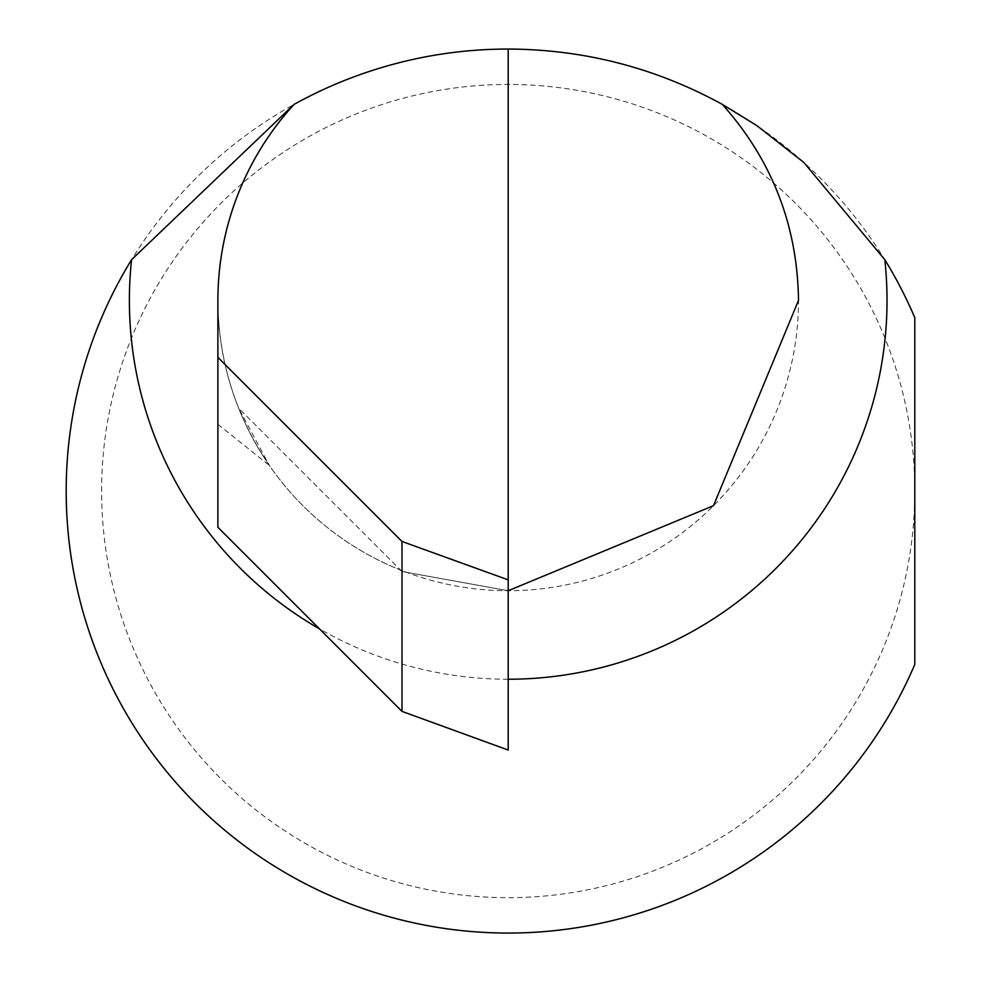 <?xml version="1.0" encoding="UTF-8"?>
<svg xmlns="http://www.w3.org/2000/svg" width="981" height="981" viewBox="0 0 981 981"><rect width="100%" height="100%" fill="white"/><g stroke="black" fill="none" stroke-linecap="round" stroke-linejoin="round"><path stroke-width="0.74" stroke-dasharray="4.91 3.68" d="M798.509 300.419A290.302 290.302 0 0 0 722.323 104.378A290.302 290.302 0 0 1 508.207 590.721A290.302 290.302 0 0 1 294.079 104.378M101.595 491.064A406.612 406.612 0 0 1 508.207 84.452A406.612 406.612 0 0 1 914.807 491.064L914.807 664.395A442.014 442.014 0 0 1 66.193 491.064A442.014 442.014 0 0 1 914.807 317.734L914.807 491.064A406.612 406.612 0 0 1 508.207 897.676A406.612 406.612 0 0 1 101.595 491.064M401.989 571.518L406.539 572.34L399.696 569.679L401.989 571.518L401.989 711.384L217.892 527.288L217.892 300.419C218.346 360.665 235.514 415.686 269.407 465.497L238.628 408.145A290.302 290.302 0 0 0 400.469 569.998L238.628 408.145M406.539 572.34L508.207 590.721L406.539 572.34L508.207 590.721L508.207 750.036L401.989 711.384M399.696 569.679L400.469 569.998M217.892 424.319L269.407 465.497M508.207 49.05L508.207 590.721M508.207 679.232A378.813 378.813 0 0 1 319.487 628.882"/><path stroke-width="1.47" d="M401.989 541.463L217.892 357.366L217.892 527.288L401.989 711.384L401.989 541.463L508.207 579.869L508.207 49.05A442.014 442.014 0 0 0 294.079 104.378L131.577 259.695A442.014 442.014 0 0 0 305.299 883.746A442.014 442.014 0 0 0 914.807 664.395L914.807 317.734A442.014 442.014 0 0 0 884.825 259.695L803.831 162.466L756.829 125.605L722.323 104.378C772.096 160.246 797.492 225.593 798.509 300.419L713.481 505.693L508.207 590.721M294.079 104.378A290.302 290.302 0 0 0 217.892 300.419L217.892 357.366M508.207 579.869L508.207 750.036L401.989 711.384M508.207 49.05C584.247 49.393 655.627 67.836 722.323 104.378M319.487 628.882A378.813 378.813 0 0 1 131.577 259.695M884.825 259.695A378.813 378.813 0 0 1 508.207 679.232"/></g></svg>
